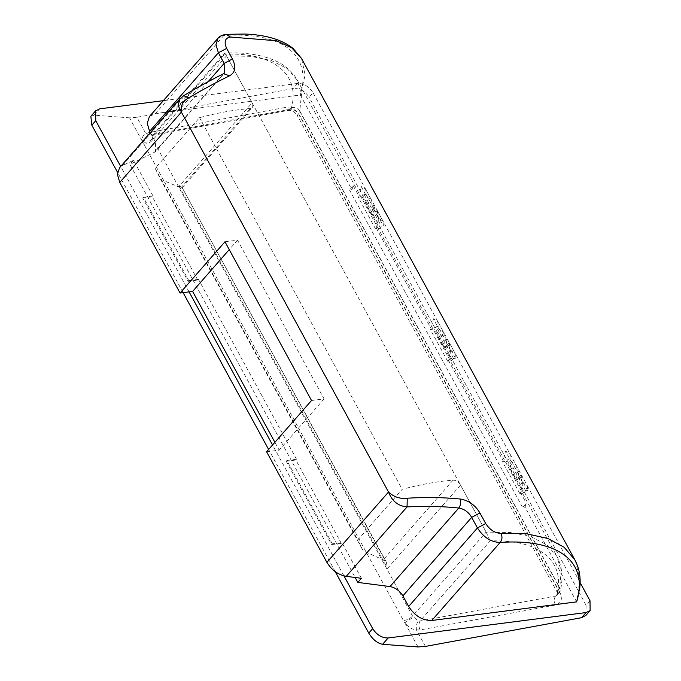 <?xml version="1.0" encoding="UTF-8"?>
<svg xmlns="http://www.w3.org/2000/svg" width="681" height="681" viewBox="0 0 681 681"><rect width="100%" height="100%" fill="white"/><g stroke="black" fill="none" stroke-linecap="round" stroke-linejoin="round"><path stroke-width="0.51" stroke-dasharray="3.4 2.55" d="M180.073 98.643L183.138 96.225C197.175 87.798 210.276 80.579 222.457 74.569L224.338 73.139L155.506 151.718L129.926 164.419L355.141 577.488M183.649 95.698L122.325 165.653L119.567 167.722M223.555 73.701L153.668 153.097M226.288 34.314L223.811 35.523C281.21 31.564 312.775 54.02 300.295 94.999L305.148 74.944L301.547 58.557M218.073 38.187L223.811 35.523L155.43 113.582L300.295 94.999L351.941 189.693L353.235 185.777L349.532 189.999L351.941 189.693M575.368 560.812L579.94 579.522L576.645 601.868L525.034 507.166L526.328 503.242L522.616 507.473L525.034 507.166M460.518 485.102L460.254 484.651C458.211 481.697 455.81 480.19 453.069 480.122C437.517 481.382 420.552 484.438 402.173 489.307L357.78 539.982L363.211 550.912L385.284 560.752L386.348 562.14L387.532 568.431L460.518 485.102L486.132 532.091L226.518 55.876L252.115 102.865L179.129 186.194C181.486 186.815 182.44 187.386 181.997 187.896L180.882 187.888L250.438 108.475L252.328 107.607L252.115 102.865M418.006 646.95L404.812 622.74C408.004 626.997 411.886 629.397 416.431 629.951L420.126 629.925L555.517 605.017C561.314 603.213 562.795 599.059 559.969 592.555L557.101 592.002L557.994 589.499L559.816 588.043L561.127 570.848L556.922 556.334L546.783 544.766L531.035 536.747L510.452 532.542L486.132 532.091L412.567 616.075L152.391 138.771L153.072 134.881L154.689 134.166L290.08 109.258C293.511 108.841 296.269 110.186 298.355 113.293L557.994 589.499L557.782 594.734L555.492 596.054L420.1 620.961L418.16 621.081L412.567 616.075C409.715 618.842 406.659 620.306 403.407 620.476L404.812 622.74L413.256 617.224M143.768 144.27C147.019 144.1 150.075 142.627 152.927 139.869L226.501 55.876L250.812 56.336L271.396 60.541L287.144 68.56L297.282 80.12L301.487 94.642L299.751 111.054C297.546 108.16 294.788 107.036 291.468 107.675L288.369 110.373L284.343 107.649L148.952 132.548L145.904 133.765C142.584 135.468 141.529 138.226 142.729 142.04L403.407 620.476M226.501 55.876C224.679 52.718 224.092 52.148 224.747 54.191L154.689 134.166L152.987 135.281L148.952 132.548M559.816 588.043L560.199 591.244C563.383 578.348 562.285 566.711 556.922 556.334L297.282 80.12C292.677 71.88 285.611 65.529 276.069 61.06C262.296 54.803 245.151 52.131 224.619 53.067L153.072 134.881L152.416 135.468L145.904 133.765L136.924 117.294L293.128 88.564C299.657 88.104 304.994 91.007 309.123 97.264L313.056 92.778C308.961 86.47 303.82 83.363 297.623 83.431L163.329 100.677M555.517 605.017C553.959 601.595 553.951 598.608 555.492 596.054L559.288 593.015L557.765 594.751L557.101 592.002L297.469 115.787L298.355 113.293L299.895 111.531L559.535 587.737M152.391 138.771C149.573 141.605 146.347 142.695 142.729 142.04L129.526 117.83L136.924 117.294M420.126 629.925C418.568 626.503 418.56 623.515 420.1 620.961L490.158 540.978C538.382 538.841 565.826 560.838 556.879 594.462M425.412 646.422L416.431 629.951C415.98 626.605 416.559 623.643 418.16 621.081M386.348 562.14L182.082 187.488L385.284 560.752M299.751 111.054L299.895 111.531M224.577 53.084L224.747 54.191C272.97 52.054 300.415 74.05 291.468 107.675M486.132 532.091L490.158 540.978M560.199 591.244L559.288 593.015M371.383 214.524L365.612 203.942L372.098 203.108L371.52 200.052L366.999 197.073L361.228 186.492L359.006 196.358L358.249 197.218L375.554 228.961L379.419 228.467L381.386 226.22L383.318 225.973L383.062 221.214L378.534 218.243L372.762 207.654L371.383 214.524L377.87 213.689L377.291 210.633L372.762 207.654M365.612 203.942L366.999 197.073M377.87 213.689L372.098 203.108M515.619 479.083L517.007 472.222L521.535 475.193L522.114 478.249L515.619 479.083L509.856 468.502L516.343 467.668L515.764 464.612L511.235 461.633L505.472 451.052L503.242 460.918L502.493 461.778L506.358 461.284L508.324 459.037L510.256 458.79L509.992 454.031L505.472 451.052M509.856 468.502L511.235 461.633M522.114 478.249L516.343 467.668M443.501 346.799L444.889 339.938L449.409 342.909L449.988 345.974L443.501 346.799L437.73 336.218L444.225 335.384L443.646 332.328L439.117 329.357L433.346 318.776L431.124 328.634L430.366 329.493L434.231 329L436.198 326.752L438.13 326.505L437.874 321.747L433.346 318.776M437.73 336.218L439.117 329.357M449.988 345.974L444.225 335.384M378.534 218.243L376.312 228.101L375.554 228.961M358.249 197.218L362.113 196.724L364.08 194.477L366.012 194.23L365.748 189.471L361.228 186.492M362.113 196.724L379.419 228.467M364.08 194.477L381.386 226.22M366.012 194.23L383.318 225.973M448.43 360.385L447.681 361.245L451.546 360.751L453.512 358.504L455.444 358.257L455.18 353.499L450.66 350.519L448.43 360.385L503.242 460.918M451.546 360.751L434.231 329M447.681 361.245L430.366 329.493M453.512 358.504L436.198 326.752M455.444 358.257L438.13 326.505M450.66 350.519L444.889 339.938M520.556 492.661L519.799 493.521L523.663 493.027L525.63 490.78L527.562 490.533L527.307 485.774L522.778 482.803L520.556 492.661L526.328 503.242M523.663 493.027L506.358 461.284M519.799 493.521L502.493 461.778M525.63 490.78L508.324 459.037M527.562 490.533L510.256 458.79M522.778 482.803L517.007 472.222M349.532 189.999L522.616 507.473M376.312 228.101L431.124 328.634M353.235 185.777L359.006 196.358M332.302 543.83L286.871 460.492L286.216 461.241L331.647 544.579L332.302 543.83L341.964 542.587L341.309 543.336L331.647 544.579M286.216 461.241L295.869 460.007L341.309 543.336M286.871 460.492L296.524 459.258L295.869 460.007M188.126 281.338L188.782 280.598L143.35 197.26L142.695 198.009L188.126 281.338L197.788 280.104L198.443 279.355L188.782 280.598M142.695 198.009L152.348 196.766L197.788 280.104M143.35 197.26L153.004 196.017L152.348 196.766M590.001 600.736L586.069 605.222L585.924 615.369M90.862 116.281L94.089 115.191L129.526 117.83M224.977 241.764L237.533 240.146L324.079 398.887L311.523 400.496M266.611 451.775L279.167 450.158L274.894 442.318M324.079 398.887L279.167 450.158M237.533 240.146L229.25 249.604M250.438 108.475C234.885 109.726 217.92 112.782 199.542 117.651L155.149 168.326L160.58 179.256L180.882 187.888M160.58 179.256L363.211 550.912M155.149 168.326L357.78 539.982M199.542 117.651L402.173 489.307M343.939 575.896L272.562 444.982M189.088 291.877L120.69 166.436M580.118 582.604L313.056 92.778M149.394 116.587L155.43 113.582M150.314 132.625L155.37 141.903L155.506 151.718M586.069 605.222L309.123 97.264M335.273 571.717L268.629 449.477M183.121 292.643L117.515 172.31M153.004 196.017L133.536 160.307L122.325 165.653M133.536 160.307L129.926 164.419M361.432 578.305L341.964 542.587M296.524 459.258L198.443 279.355M252.345 103.325L460.254 484.651M559.969 592.555L300.33 116.349L297.469 115.787C295.273 112.212 292.243 110.407 288.369 110.373L152.45 135.434M300.33 116.349C296.201 110.084 290.872 107.189 284.343 107.649M453.069 480.122L383.514 559.535M94.089 115.191L99.639 108.858M297.623 83.431L293.128 88.564M179.129 186.194L387.532 568.431M299.998 111.369L559.629 587.575M208.088 81.711L155.37 141.903M182.048 187.854L252.328 107.607M377.291 210.633L383.062 221.214M365.748 189.471L371.52 200.052M449.409 342.909L455.18 353.499M437.874 321.747L443.646 332.328M521.535 475.193L527.307 485.774M509.992 454.031L515.764 464.612"/><path stroke-width="1.02" d="M407.264 498.203L407.051 506.911C398.164 506.085 391.984 501.122 388.519 492.022C393.907 497.045 400.156 499.105 407.264 498.203C425.812 497.087 443.493 497.36 460.305 499.028C468.613 500.382 475.159 505.03 479.935 512.98L485.706 523.561C489.945 529.954 495.036 533.214 500.995 533.351L526.677 533.802L547.941 538.509L564.166 547.277L574.858 559.833L301.555 58.557L291.817 47.908L276.452 40.749L230.391 37.029C225.028 38.008 223.785 41.805 226.645 48.411L232.417 58.992C236.29 66.934 235.345 72.544 229.565 75.821C216.975 81.899 203.432 89.211 188.943 97.775C182.993 100.754 180.474 105.529 181.384 112.11L178.064 105.393L180.073 98.643L119.567 167.722L117.387 174.37L119.771 182.448L180.065 293.034L192.621 291.425L274.894 442.318M188.943 97.775L183.649 95.698M229.565 75.821L223.555 73.701C211.178 79.813 197.916 87.117 183.768 95.621M230.391 37.029L226.288 34.314L244.794 34.05C265.982 34.808 282.104 39.634 293.179 48.521L301.47 58.396M226.645 48.411L218.38 52.795L215.962 44.605L218.073 38.187M500.995 533.351C502.518 536.781 502.246 539.812 500.177 542.425C491.188 542.289 483.604 537.462 477.441 527.945L471.669 517.364C468.588 512.086 464.289 508.979 458.79 508.035C442.395 506.306 425.148 505.932 407.051 506.911L346.237 576.347C338.099 574.79 331.656 570.125 326.906 562.361L266.611 451.775L311.523 400.496L224.977 241.764L180.065 293.034M576.645 601.868C589.125 560.897 557.586 538.45 500.177 542.425L431.805 620.485L576.645 601.868L579.727 588.052C580.995 577.786 579.395 568.422 574.917 559.952L575.368 560.812M460.305 499.028C461.063 502.442 460.56 505.447 458.79 508.035L390 586.562C395.431 587.601 399.721 590.708 402.888 595.884L408.66 606.473C414.806 615.922 422.518 620.595 431.805 620.485M590.138 610.551L585.924 615.369L581.617 617.684L586.111 612.551L590.138 610.551L590.001 600.736L580.118 582.604M368.761 633.134L372.694 628.64C376.789 634.939 381.93 638.054 388.119 637.978L382.577 644.311C377.359 643.281 372.754 639.553 368.761 633.134L335.273 571.717M163.329 100.677L99.639 108.858L95.612 110.867L95.749 120.682L91.816 125.176L90.862 116.281L95.612 110.867M229.25 249.604L192.621 291.425M586.111 612.551L388.119 637.978M382.577 644.311L418.006 646.95L425.412 646.422L581.617 617.684M372.694 628.64L343.939 575.896M272.562 444.982L189.088 291.877M120.69 166.436L95.749 120.682M232.417 58.992L224.151 63.376L218.38 52.795L149.599 131.314L147.224 123.372L149.394 116.587L218.014 38.247C219.359 36.297 222.117 34.986 226.288 34.314M149.599 131.314L150.314 132.625M355.141 577.488L357.831 582.417L390 586.562M268.629 449.477L183.121 292.643M117.515 172.31L91.816 125.176M119.771 182.448L181.384 112.11L388.519 492.022L326.906 562.361M357.831 582.417L361.432 578.305L346.237 576.347M224.313 73.165L224.151 63.376L208.088 81.711M485.706 523.561L477.441 527.945L408.66 606.473M479.935 512.98L471.669 517.364L402.888 595.884M179.665 99.154L183.819 95.604M224.338 73.139L223.555 73.701"/></g></svg>
